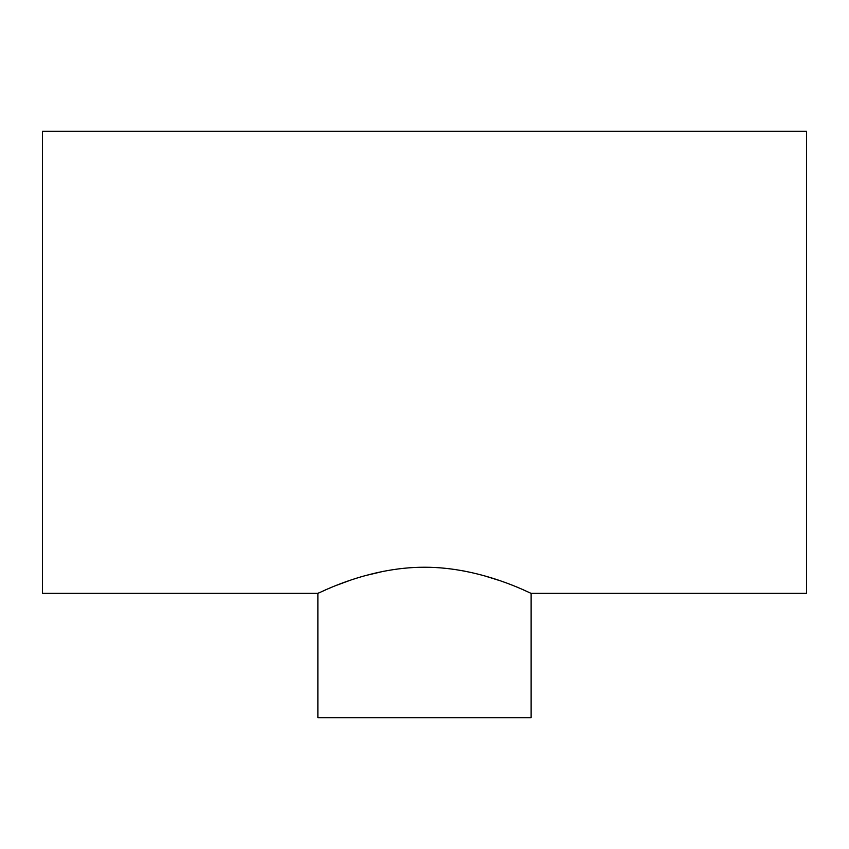 <?xml version="1.0" encoding="UTF-8"?>
<svg xmlns="http://www.w3.org/2000/svg" width="849" height="849" viewBox="0 0 849 849"><rect width="100%" height="100%" fill="white"/><g stroke="black" fill="none" stroke-linecap="round" stroke-linejoin="round"><path stroke-width="1.27" d="M531.124 593.313L806.55 593.313L806.55 131.298L42.45 131.298L42.45 593.313L317.876 593.313C317.144 594.321 366.619 567.036 424.691 567.238C482.285 567.1 531.867 594.289 531.124 593.313L531.124 717.702L317.876 717.702L317.876 593.313L319.988 592.347M326.037 589.662L330.654 587.699M336.3 585.407L349.236 580.62M365.134 575.664L383.536 571.292M454.119 569.361L464.944 571.186M483.803 575.643L499.679 580.589"/></g></svg>
